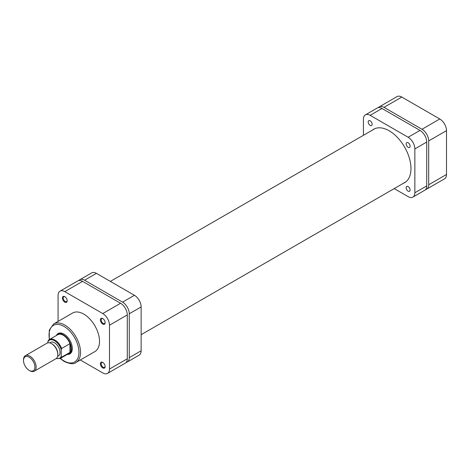 <?xml version="1.0" encoding="UTF-8"?>
<svg xmlns="http://www.w3.org/2000/svg" width="470" height="470" viewBox="0 0 470 470"><rect width="100%" height="100%" fill="white"/><g stroke="black" fill="none" stroke-linecap="round" stroke-linejoin="round"><path stroke-width="0.7" d="M23.5 360.514A8.055 4.653 -120 0 0 29.199 370.378A8.055 4.653 -120 0 0 34.892 367.088A8.055 4.653 -120 0 0 29.199 357.224A8.055 4.653 -120 0 0 23.5 360.514L23.5 359.779A8.948 5.17 60 0 1 25.357 355.684A8.948 5.17 60 0 1 32.248 358.081A8.948 5.17 60 0 1 36.155 367.088A8.948 5.17 60 0 1 34.304 371.183A8.948 5.17 60 0 1 29.827 370.742L29.199 370.378M51.506 343.611L52.141 343.975A8.055 4.653 60 0 1 57.834 353.845L57.834 354.574A8.948 5.17 -120 0 0 51.506 343.611A8.948 5.17 -120 0 0 47.029 343.171L25.357 355.684M34.304 371.183L55.983 358.669A8.948 5.17 -120 0 0 57.834 354.574M56.711 335.316A11.186 6.457 60 0 1 57.816 334.358A11.186 6.457 60 0 1 66.44 337.354A11.186 6.457 60 0 1 71.323 348.611A11.186 6.457 60 0 1 69.002 353.734A11.186 6.457 60 0 1 67.621 354.21M69.936 352.406A10.91 6.298 -120 0 0 70.929 348.611A10.91 6.298 -120 0 0 69.936 343.682L69.936 352.406L61.629 357.2A10.91 6.298 60 0 1 60.36 358.404L68.667 353.605A10.91 6.298 -120 0 0 69.936 352.406M57.587 356.454L58.427 355.966A7.831 4.524 -120 0 0 60.048 352.382A7.831 4.524 -120 0 0 56.629 344.498A7.831 4.524 -120 0 0 50.596 342.401L49.755 342.889M47.787 342.859L48.181 340.709A10.91 6.298 60 0 1 49.45 339.51A10.91 6.298 60 0 1 61.629 348.476L61.235 349.733L61.235 356.401L61.629 357.2M61.629 348.476L69.936 343.682A10.91 6.298 -120 0 0 57.757 334.711L49.45 339.51L48.181 340.709M379.249 106.872L397.05 96.597A9.512 5.493 60 0 1 401.803 97.067L384.002 107.342A9.512 5.493 -120 0 0 379.249 106.872A9.512 5.493 -120 0 0 378.362 107.624M439.773 118.986A9.512 5.493 60 0 1 446.5 130.637L428.699 140.912A9.512 5.493 -120 0 0 421.978 129.268L439.773 118.986L401.803 97.067M446.5 130.637L446.5 174.482A9.512 5.493 60 0 1 444.532 178.835L426.731 189.11A9.512 5.493 -120 0 0 428.699 184.757L446.5 174.482M425.638 189.504A9.512 5.493 -120 0 0 426.731 189.11M428.699 140.912L428.699 184.757M421.978 129.268L384.002 107.342M96.438 273.364L84.571 280.214A9.512 5.493 -120 0 0 79.818 279.744L91.685 272.894A9.512 5.493 60 0 1 96.438 273.364L134.414 295.289A9.512 5.493 60 0 1 141.135 306.934L141.135 350.785A9.512 5.493 60 0 1 139.167 355.138L127.3 361.988A9.512 5.493 -120 0 0 129.268 357.635L141.135 350.785M84.571 280.214L122.547 302.139L134.414 295.289M79.818 279.744A9.512 5.493 -120 0 0 78.931 280.496M126.207 362.376A9.512 5.493 -120 0 0 127.3 361.988M141.135 306.934L129.268 313.784L129.268 357.635M129.268 313.784A9.512 5.493 -120 0 0 122.547 302.139M64.795 302.139A3.355 1.939 60 0 1 62.422 298.027A3.355 1.939 60 0 1 64.795 296.658L64.795 296.658A3.355 1.939 60 0 1 67.169 300.771A3.355 1.939 60 0 1 64.795 302.139M65.001 296.787A2.796 1.616 -120 0 0 63.791 296.746A2.796 1.616 -120 0 0 63.362 298.99A2.796 1.616 -120 0 0 65.189 301.452A2.796 1.616 -120 0 0 66.587 301.593A2.796 1.616 -120 0 0 67.157 300.524M102.766 324.065A3.355 1.939 60 0 1 100.392 319.953A3.355 1.939 60 0 1 102.766 318.584L102.766 318.584A3.355 1.939 60 0 1 105.139 322.69A3.355 1.939 60 0 1 102.766 324.065M102.977 318.713A2.796 1.616 -120 0 0 101.767 318.672A2.796 1.616 -120 0 0 101.338 320.916A2.796 1.616 -120 0 0 103.165 323.378A2.796 1.616 -120 0 0 104.563 323.519A2.796 1.616 -120 0 0 105.133 322.449M102.766 367.91A3.355 1.939 60 0 1 100.392 363.798A3.355 1.939 60 0 1 102.766 362.429L102.766 362.429A3.355 1.939 60 0 1 105.139 366.541A3.355 1.939 60 0 1 102.766 367.91M102.977 362.558A2.796 1.616 -120 0 0 101.767 362.517A2.796 1.616 -120 0 0 101.338 364.761A2.796 1.616 -120 0 0 103.165 367.223A2.796 1.616 -120 0 0 104.563 367.364A2.796 1.616 -120 0 0 105.133 366.295M56.371 335.515A11.75 6.78 60 0 1 64.002 334.111L64.002 334.111A11.75 6.78 60 0 1 72.309 348.499A11.75 6.78 60 0 1 67.281 354.409M64.202 334.229A11.186 6.457 -120 0 0 58.809 333.788L57.816 334.358M75.929 362.529L94.911 351.566A22.266 12.854 -120 0 0 98.324 333.724A22.266 12.854 -120 0 0 83.783 314.107A22.266 12.854 -120 0 0 72.65 313.002L53.662 323.965A22.266 12.854 60 0 1 64.795 325.07A22.266 12.854 60 0 1 79.342 344.686A22.266 12.854 60 0 1 75.929 362.529C73.996 364.397 70.1 364.044 64.237 361.483L60.166 358.51M80.335 359.985L102.766 372.933A9.512 5.493 -120 0 0 107.524 373.403A9.512 5.493 -120 0 0 109.492 369.05L109.492 325.205A9.512 5.493 -120 0 0 102.766 313.561L64.795 291.635A9.512 5.493 -120 0 0 60.043 291.165A9.512 5.493 -120 0 0 58.069 295.518L58.069 321.421M60.043 291.165L77.838 280.89A9.512 5.493 60 0 1 82.597 281.36L64.795 291.635M102.766 313.561L120.567 303.279L82.597 281.36M120.567 303.279A9.512 5.493 60 0 1 127.294 314.929L109.492 325.205M109.492 369.05L127.294 358.774L127.294 314.929M127.294 358.774A9.512 5.493 60 0 1 125.32 363.128L107.524 373.403M69.002 353.734L69.995 353.164A11.186 6.457 -120 0 0 72.309 348.264M370.16 120.813A2.796 1.616 -120 0 0 368.762 120.678A2.796 1.616 -120 0 0 368.333 122.917A2.796 1.616 -120 0 0 370.16 125.384A2.796 1.616 -120 0 0 371.559 125.519A2.796 1.616 -120 0 0 371.987 123.281A2.796 1.616 -120 0 0 370.16 120.813M408.13 186.584A2.796 1.616 -120 0 0 406.732 186.449A2.796 1.616 -120 0 0 406.303 188.687A2.796 1.616 -120 0 0 408.13 191.155A2.796 1.616 -120 0 0 409.529 191.29A2.796 1.616 -120 0 0 409.957 189.052A2.796 1.616 -120 0 0 408.13 186.584M408.13 142.739A2.796 1.616 -120 0 0 406.732 142.598A2.796 1.616 -120 0 0 406.303 144.842A2.796 1.616 -120 0 0 408.13 147.304A2.796 1.616 -120 0 0 409.529 147.445A2.796 1.616 -120 0 0 409.957 145.207A2.796 1.616 -120 0 0 408.13 142.739M403.213 183.388A30.879 17.831 -120 0 0 404.582 182.724A30.879 17.831 -120 0 0 409.317 157.985A30.879 17.831 -120 0 0 389.148 130.772A30.879 17.831 -120 0 0 373.709 129.244A30.879 17.831 -120 0 0 372.452 130.096M394.201 188.593L408.13 196.636A9.512 5.493 -120 0 0 412.889 197.106A9.512 5.493 -120 0 0 414.857 192.753L414.857 148.908A9.512 5.493 -120 0 0 408.13 137.258L370.16 115.332A9.512 5.493 -120 0 0 365.402 114.862A9.512 5.493 -120 0 0 363.433 119.215L363.433 135.301M365.402 114.862L377.269 108.012A9.512 5.493 60 0 1 382.028 108.482L370.16 115.332M408.13 137.258L419.998 130.407L382.028 108.482M419.998 130.407A9.512 5.493 60 0 1 426.725 142.052L414.857 148.908M414.857 192.753L426.725 185.903L426.725 142.052M426.725 185.903A9.512 5.493 60 0 1 424.751 190.256L412.889 197.106M61.235 349.733A10.346 5.975 -120 0 0 54.508 340.732A10.346 5.975 -120 0 0 47.787 341.966M56.347 358.422A10.346 5.975 -120 0 0 61.235 356.401M60.401 358.381A21.144 12.208 -120 0 0 64.002 360.966A21.144 12.208 -120 0 0 78.954 352.336A21.144 12.208 -120 0 0 64.002 326.438A21.144 12.208 -120 0 0 49.491 339.487M405.839 181.872L141.135 334.699M375.078 128.58L110.368 281.407M56.118 358.587L60.36 358.404M49.262 339.628L49.285 330.105L53.662 323.965"/></g></svg>
